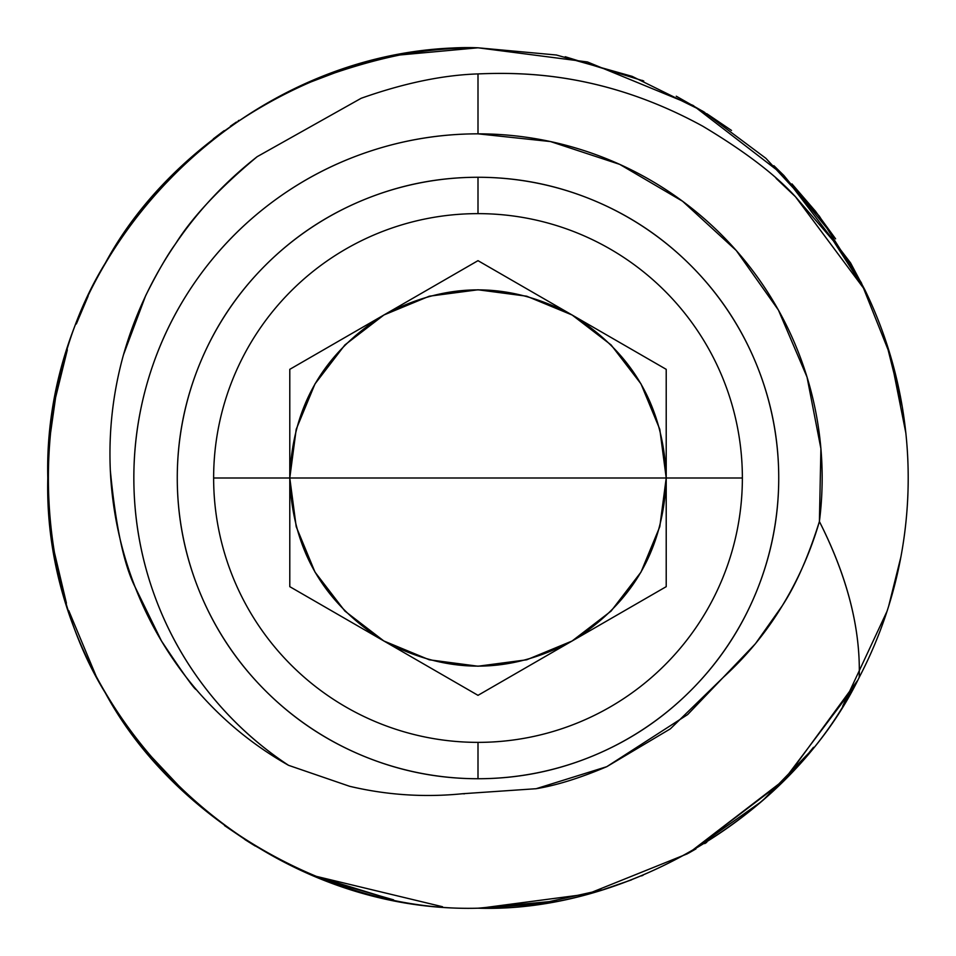 <?xml version="1.0" encoding="UTF-8"?>
<svg xmlns="http://www.w3.org/2000/svg" width="956" height="956" viewBox="0 0 956 956"><rect width="100%" height="100%" fill="white"/><g stroke="black" fill="none" stroke-linecap="round" stroke-linejoin="round"><path stroke-width="1.43" d="M572.106 640.998L611.087 611.087L640.998 572.106L659.795 526.708L666.213 478L666.213 369.339L478 260.665L289.788 369.339L289.788 478C292.142 406.909 323.51 352.585 383.894 315.002L344.913 344.913L315.002 383.894L296.205 429.292L289.788 478L213.63 478A264.37 264.37 0 0 1 478 213.63A264.37 264.37 0 0 1 742.37 478A264.37 264.37 0 0 1 478 742.37L478 778.734A300.734 300.734 0 0 0 778.734 478A300.734 300.734 0 0 0 478 177.266L478 213.63A264.37 264.37 0 0 1 742.37 478A264.37 264.37 0 0 1 478 742.37A264.37 264.37 0 0 1 213.63 478L666.213 478C663.858 549.091 632.49 603.415 572.106 640.998C509.369 674.506 446.631 674.506 383.894 640.998C323.51 603.415 292.142 549.091 289.788 478L289.788 586.661L478 695.335L666.213 586.661L666.213 478L742.37 478L666.213 478L659.795 429.292L640.998 383.894L611.087 344.913L572.166 315.038M695.944 848.904L689.049 852.872L695.944 848.904M687.472 853.756L587.354 894.063L480.354 908.188L587.354 894.063L687.472 853.756L587.354 894.063L480.354 908.188L587.354 894.063L687.472 853.756L587.354 894.063L480.354 908.188M643.747 81.009L565.223 56.739M783.789 175.402L773.858 165.687M775.973 167.706L775.364 167.121L775.973 167.706M775.137 166.894L774.3 166.105L775.137 166.894M731.507 130.434L706.759 113.668M835.592 238.833L814.978 210.571L835.592 238.833L815.074 210.69L835.592 238.833L783.836 175.45M902.07 405.619L890.645 356.361M900.875 557.025L888.662 606.176L900.851 557.157M785.342 779.02L808.776 753.065M642.324 875.577L643.065 875.278M781.638 782.749L783.585 780.801M850.565 693.1C781.829 820.63 622.81 912.442 478 908.2L556.488 900.982M853.816 687.364L782.88 781.518L689.049 852.872L782.88 781.518L853.816 687.364M704.739 112.402L676.274 96.209M384.874 58.005A430.2 430.2 0 0 1 478 47.8C333.19 43.558 174.171 135.37 105.435 262.9C29.361 386.188 29.361 569.812 105.435 693.1C174.171 820.63 333.19 912.442 478 908.2C248.118 914.127 41.873 707.882 47.8 478C41.873 248.118 248.118 41.873 478 47.8L556.392 55.006L632.167 76.372L702.78 111.195L765.864 158.302L819.304 216.116L861.308 282.689L890.49 355.811L905.846 433.032M857.568 680.493L785.629 778.734L689.049 852.872M888.662 606.176L900.755 557.707M809.29 752.432L813.484 747.293M641.512 875.911L642.277 875.6M325.865 880.404L393.561 899.835M189.909 797.495L191.833 799.216M191.941 799.312L194.116 801.236M244.879 839.559L255.156 845.988M142.253 746.971L189.001 796.671M68.76 610.645L96.042 675.952M56.153 393.657L49.353 441.469M49.222 443.094L48.601 451.71M88.131 296.133L76.325 323.965M238.94 120.337L238.152 120.862M236.443 122.021L230.408 126.192M223.322 131.283L224.218 130.625M222.927 131.57L213.308 138.871M189.443 158.923L149.327 200.425M346.765 68.306L303.972 84.57M313.723 875.6L390.777 899.261L314.512 875.923L390.777 899.261L314.512 875.923L442.52 906.73M172.211 780.598L182.142 790.313M180.027 788.294L180.636 788.879L180.027 788.294M180.863 789.106L181.7 789.895L180.863 789.106M224.493 825.566L249.241 842.332M251.261 843.598L279.726 859.791M120.408 717.167L141.261 745.728M53.93 550.381L66.418 603.176M67.338 349.824L54.731 401.054M170.658 176.98L147.164 203.007L170.658 176.98M174.912 244.748C151.514 279.176 134.222 316.412 123.013 356.469C112.079 396.644 108.016 437.513 110.812 479.052C113.716 519.347 122.942 558.137 138.501 595.421C153.51 631.223 173.741 663.739 199.218 692.981C224.947 722.103 254.726 746.218 288.557 765.326A344.16 344.16 0 0 1 478 133.84L550.489 141.56L619.715 164.372L682.584 201.25L736.287 250.544L778.399 310.043L807.031 377.082L820.905 448.639L819.4 521.522C847.363 576.623 860.639 628.57 859.217 677.362A430.2 430.2 0 0 0 865.037 290.182L850.565 262.9L783.585 175.199L693.1 105.435L587.45 61.961L478 47.8C431.861 45.924 377.369 56.691 314.512 80.077L314.488 80.089M313.676 80.424L312.994 80.698L313.676 80.424M174.362 173.251L142.516 208.707M478 47.8L399.512 55.018L478 47.8M47.848 484.656L47.896 487.202M478 133.84L478 73.911L478 133.84A344.16 344.16 0 0 1 819.4 521.522C811.154 549.843 799.515 576.707 784.47 602.089C767.907 630.267 747.544 655.314 723.393 677.254L670.359 728.842L606.785 766.676L536.125 788.712L462.573 793.731C424.5 797.567 386.833 795.093 349.597 786.286L288.557 765.326C257.666 744.963 230.755 720.25 207.822 691.2C184.902 662.138 167.121 630.219 154.502 595.433C141.87 560.646 135.023 524.76 133.983 487.763C132.932 450.778 137.724 414.557 148.359 379.114C158.983 343.658 174.924 310.784 196.159 280.478C217.406 250.173 242.872 223.979 272.556 201.883C302.251 179.788 334.66 162.926 369.793 151.299C404.926 139.66 440.991 133.84 478 133.84M383.894 315.002C446.631 281.494 509.369 281.494 572.106 315.002L526.708 296.205L478 289.788L429.292 296.205L383.954 314.966M383.894 640.998L429.292 659.795L478 666.213L526.708 659.795L572.047 641.034M478 177.266C438.123 177.266 399.751 184.89 362.91 200.151C326.068 215.411 293.54 237.148 265.35 265.35C237.148 293.54 215.411 326.068 200.151 362.91C184.89 399.751 177.266 438.123 177.266 478C177.266 517.877 184.89 556.249 200.151 593.09C215.411 629.932 237.148 662.46 265.35 690.65C293.54 718.852 326.068 740.589 362.91 755.849C399.751 771.11 438.123 778.734 478 778.734C517.877 778.734 556.249 771.11 593.09 755.849C629.932 740.589 662.46 718.852 690.65 690.65C718.852 662.46 740.589 629.932 755.849 593.09C771.11 556.249 778.734 517.877 778.734 478C778.734 438.123 771.11 399.751 755.849 362.91C740.589 326.068 718.852 293.54 690.65 265.35C662.46 237.148 629.932 215.411 593.09 200.151C556.249 184.89 517.877 177.266 478 177.266A300.734 300.734 0 0 0 177.266 478A300.734 300.734 0 0 0 478 778.734L478 742.37A264.37 264.37 0 0 1 213.63 478A264.37 264.37 0 0 1 478 213.63L478 177.266M702.744 126.192C605.279 72.811 523.685 72.023 478 73.911C522.884 72.07 604.431 72.405 702.744 126.192C744.389 151.096 775.292 174.613 795.452 196.721L833.345 240.804L865.037 290.182L795.452 196.721L776.093 178.366M865.037 290.182A430.2 430.2 0 0 1 859.217 677.362C860.687 628.917 847.422 576.97 819.4 521.522C808.31 556.75 795.906 584.881 782.175 605.901L755.431 643.723L687.663 714.562L606.785 766.676C579.91 778.076 556.356 785.414 536.125 788.712L535.671 788.796M902.213 406.443L886.164 342.093M842.642 706.281L887.048 611.243M762.912 800.339L808.645 753.22M539.817 903.731L602.041 889.928M604.144 889.295L631.534 879.867M643.591 80.949L642.205 80.364M704.715 843.61L706.759 842.332M815.862 211.682L791.962 183.899M482.983 908.176L538.873 903.874M688.32 853.278L761.681 801.415M478 908.2C629.275 912.956 794.197 812.242 859.217 677.362M464.461 793.815L462.573 793.731C424.5 797.567 386.833 795.093 349.597 786.286L288.557 765.326M198.071 691.678L196.267 689.575C195.024 690.124 183.409 673.896 161.421 640.879L135.059 586.936C123.898 564.757 115.64 525.812 110.299 470.125M123.515 354.688L145.647 295.691C157.298 272.436 167.276 255.133 175.569 243.78C192.048 217.359 219.259 188.32 257.176 156.676L361.177 98.277C403.755 83.196 442.7 75.07 478 73.911M572.106 315.002C632.49 352.585 663.858 406.909 666.213 478L289.788 478L289.788 369.339L478 260.665L666.213 369.339L666.213 586.661L478 695.335L289.788 586.661L289.788 478L296.205 526.708L315.002 572.106L344.913 611.087L383.834 640.962M257.176 156.676C225.222 181.771 198.011 210.81 175.569 243.78C198.011 210.81 225.222 181.771 257.176 156.676"/></g></svg>
